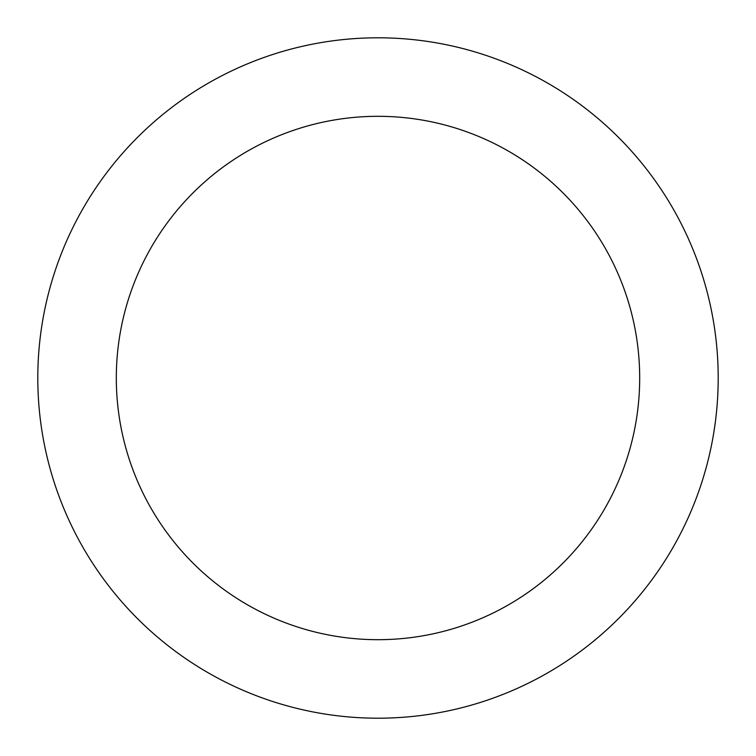<?xml version="1.0" encoding="UTF-8"?>
<svg xmlns="http://www.w3.org/2000/svg" width="756" height="756" viewBox="0 0 756 756"><rect width="100%" height="100%" fill="white"/><g stroke="black" fill="none" stroke-linecap="round" stroke-linejoin="round"><path stroke-width="1.13" d="M639.689 378A261.689 261.689 0 0 0 378 116.311A261.689 261.689 0 0 0 116.311 378A261.689 261.689 0 0 0 378 639.689A261.689 261.689 0 0 0 639.689 378M718.2 378A340.2 340.2 0 0 0 378 37.8A340.2 340.2 0 0 0 37.8 378A340.2 340.2 0 0 0 378 718.2A340.2 340.2 0 0 0 718.2 378"/></g></svg>
